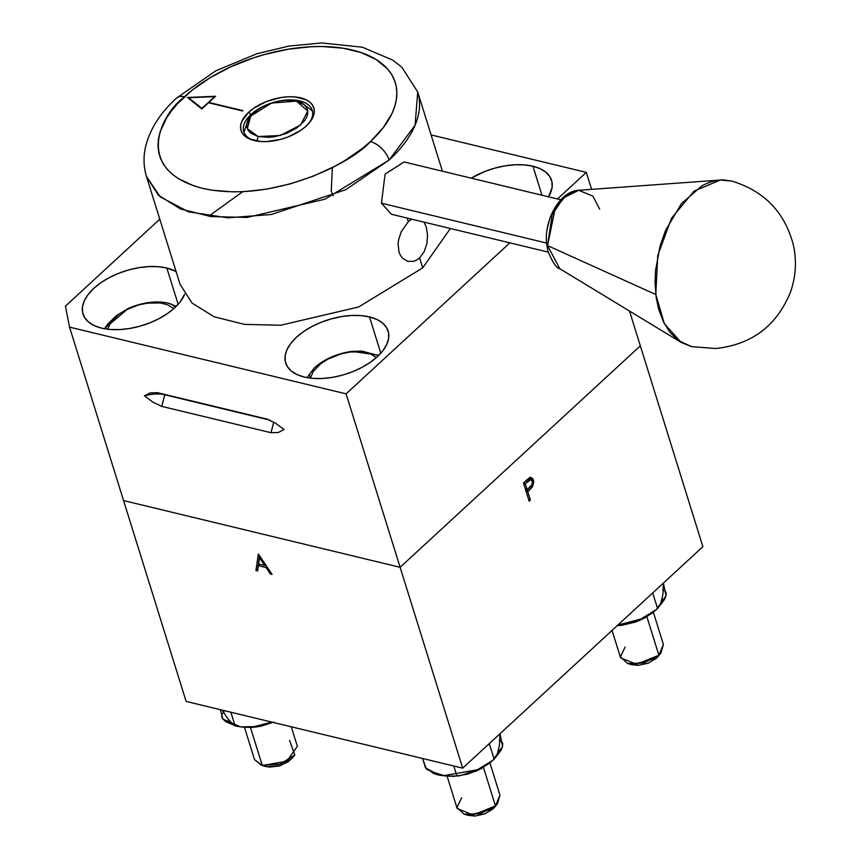 <?xml version="1.0" encoding="UTF-8"?>
<svg xmlns="http://www.w3.org/2000/svg" width="859" height="859" viewBox="0 0 859 859"><rect width="100%" height="100%" fill="white"/><g stroke="black" fill="none" stroke-linecap="round" stroke-linejoin="round"><path stroke-width="1.29" d="M528.672 499.67L530.39 500.078L527.759 491.659L526.052 491.241M527.115 489.77L526.61 490.242L528.747 490.747L532.14 487.225L530.411 486.806L532.14 487.225L533.439 480.074L531.313 479.558L532.312 481.631L532.022 484.487L527.179 489.78L525.461 489.372L527.179 489.78L525.279 483.692L530.841 479.719L532.215 481.212M530.164 477.561L531.313 479.558L533.439 480.074L531.292 477.55L529.369 477.872L523.464 482.962L529.155 501.216L530.39 500.078L527.759 491.659L532.644 486.462L533.729 481.351L532.795 478.667L530.647 477.486L526.159 480.482M258.323 554.195L255.928 570.505L257.603 570.913L258.366 565.684L266.075 567.541L270.413 574.005L272.078 574.403L258.323 554.195L255.928 570.505L257.883 568.98L255.928 570.505L257.603 570.913L258.366 565.684L259.847 564.309L258.366 565.684L266.075 567.541L266.934 566.757L266.075 567.541L270.413 574.005L271.272 573.211M266.14 565.566L264.916 565.265L266.14 565.566M257.646 568.926L259.568 555.784L257.646 568.926M265.549 564.685L264.69 565.48L258.613 564.009L259.515 557.781L264.69 565.48L258.613 564.009L259.515 557.781L260.374 556.986M260.986 557.899L260.739 559.596L260.986 557.899M263.09 563.096L264.744 563.493L263.09 563.096M702.887 546.668L640.331 345.833L702.887 546.668L462.679 768.15L186.124 701.416L123.567 500.572L186.124 701.416L462.679 768.15L702.887 546.668M400.122 567.305L462.679 768.15L400.122 567.305L640.331 345.833L400.122 567.305L123.567 500.572L400.122 567.305L346.102 393.862L400.122 567.305M272.078 574.403L258.538 554.248M523.464 482.962L529.155 501.216M525.933 490.865L527.49 489.415M531.528 480.396L529.713 477.25M531.034 478.807L530.669 478.152M526.256 480.342L528.629 479.193M530.841 479.719L528.714 479.204L526.728 479.956M525.719 480.879L527.791 481.384L525.719 480.879M529.595 487.611L527.179 489.78L525.279 483.692L523.571 483.284L525.279 483.692L529.616 479.956L531.431 480.009M166.839 268.029A53.655 28.572 162.7 0 1 176.095 271.519L166.839 268.029L178.146 304.311L166.839 268.029A53.655 28.572 162.7 0 0 108.073 278.273A53.655 28.572 162.7 0 0 83.012 314.04A53.655 28.572 162.7 0 0 101.641 328.149L94.383 325.668L88.66 322.125L84.676 317.658L82.604 312.44L82.518 306.674L84.418 300.575L88.241 294.379L93.824 288.334L100.954 282.654L109.372 277.575L118.746 273.28L128.71 269.93L138.89 267.675L148.886 266.58L158.324 266.698L166.839 268.029M184.674 294.175A53.655 28.572 162.7 0 1 101.641 328.149L110.156 329.469L119.594 329.588L129.591 328.492L139.77 326.237L149.734 322.898L159.108 318.603L167.526 313.514L174.656 307.844L180.24 301.788L184.674 294.175M369.499 316.928A53.655 28.572 162.7 0 1 388.118 331.026A53.655 28.572 162.7 0 1 363.067 366.793A53.655 28.572 162.7 0 1 304.29 377.047A53.655 28.572 162.7 0 1 285.671 362.938A53.655 28.572 162.7 0 1 310.722 327.172A53.655 28.572 162.7 0 1 369.499 316.928L380.795 353.221L369.499 316.928L376.757 319.408L382.48 322.952L386.453 327.408L388.526 332.626L388.612 338.392L386.711 344.491L382.899 350.687L377.316 356.743L370.175 362.412L361.768 367.502L352.394 371.797L342.43 375.136L332.25 377.402L322.243 378.486L312.805 378.368L304.29 377.047L297.031 374.567L291.308 371.024L287.336 366.557L285.263 361.338L285.177 355.572L287.078 349.473L290.89 343.289L296.473 337.233L303.614 331.553L312.032 326.474L321.395 322.179L331.37 318.839L341.549 316.574L351.546 315.478L360.984 315.607L369.499 316.928M532.934 166.227A53.655 28.572 162.7 0 1 551.564 180.326A53.655 28.572 162.7 0 1 548.536 196.808L552.058 187.692L551.972 181.925L549.9 176.707L545.927 172.251L540.193 168.708L532.934 166.227L541.975 195.229L532.934 166.227A53.655 28.572 162.7 0 0 471.237 178.157L484.841 171.478L494.805 168.128L504.985 165.873L514.992 164.778L524.43 164.896L532.934 166.227M266.719 419.031L157.508 392.681L150.121 392.928L144.452 395.859L152.999 402.216L161.771 406.371L270.982 432.721L273.753 422.102L270.982 432.721L278.359 432.474L284.05 429.543L275.46 423.165L266.719 419.031L275.46 423.165L284.05 429.543L278.359 432.474L270.982 432.721L161.771 406.371L164.788 394.775L270.07 420.18L164.788 394.775L161.771 406.371L152.999 402.216L144.452 395.859A28.24 15.032 162.7 0 1 164.788 394.775A28.24 15.032 -17.3 0 0 144.452 395.859L150.121 392.928L157.508 392.681L267.428 419.213M123.567 500.572L69.547 327.129L346.102 393.862L509.881 242.85L346.102 393.862L69.547 327.129L123.567 500.572M557.47 198.966L586.31 172.38L591.593 189.356L586.31 172.38L431.1 134.927L586.31 172.38L557.47 198.966M629.497 311.033L640.331 345.833L629.497 311.033M159.785 219.174L65.424 306.169L69.547 327.129L65.424 306.169L159.785 219.174M333.228 195.691L331.23 191.085L332.39 167.526M404.117 161.964L385.09 174.109L381.428 203.196L385.09 174.109L404.095 161.954L560.841 199.782M381.428 203.196L546.582 243.043L381.428 203.196L391.468 214.278L381.428 203.196M549.384 219.883L547.194 228.988L549.384 219.883M391.468 214.278L548.214 252.106M491.101 761.783L486.742 764.961L477.379 769.771L492.873 760.301L502.558 746.546L500.926 750.401L495.632 757.37M499.337 740.683L501.559 741.446L502.74 743.454L502.558 746.546L500.292 735.229M422.853 759.345L426.375 768.966L437.746 774.85L433.806 773.551L431.486 772.048L430.831 770.587M461.97 775.108L458.695 775.935L448.484 776.139L437.746 774.85L443.201 775.774L477.379 769.771L461.97 775.108M445.993 776.053L454.271 776.343L467.768 774.099L480.686 768.988L491.08 761.804M497.372 753.611L498.768 748.221M425.549 767.989L422.585 758.476L425.549 767.989L434.031 772.466L445.123 775.935M500.325 735.325L499.874 733.854L499.627 743.84L498.36 750.884L496.47 755.974L494.14 759.184L489.286 743.615L494.14 759.184L492.615 760.526M445.359 775.967L452.564 776.171M456.741 775.505L453.788 766.003L456.741 775.505M462.99 774.829L476.573 770.974L489.007 763.468M378.583 355.529L361.907 351.084L351.9 351.374L378.883 355.229M307.017 377.616L314.48 367.716L309.798 373.837L309.584 375.898L310.571 377.069L309.884 378.067M314.48 367.716C324.38 359.041 336.846 353.597 351.9 351.374L340.508 353.833L332.379 356.957L323.435 361.285L314.48 367.716M310.357 378.121L313.148 371.55L320.944 363.561L328.267 358.933L341.195 353.833L350.247 351.986L362.97 351.879L370.014 353.575L376.425 357.548M497.436 803.831L493.077 808.888L497.436 803.831L499.97 795.166L495.45 805.914L483.467 767.431L495.45 805.914L493.077 808.888L494.913 806.891M468.359 815.395L474.941 816.05L484.863 813.849L493.077 808.888L468.402 815.406L464.161 814.192L480.364 813.741L495.45 805.914L473.051 814.966L457.171 808.512L447.099 776.182M461.68 797.764L456.945 807.557L464.161 814.192M104.39 328.718L128.614 308.22L116.62 315.521L107.847 323.918L104.497 328.739M152.397 302.443L139.577 304.462L128.614 308.22C142.927 302.271 156.145 300.575 168.246 303.141L163.231 302.336L152.397 302.443M175.236 307.297L172.197 304.505L168.246 303.141L176.235 306.33M107.729 329.222L110.521 322.651L118.317 314.662L125.639 310.035L138.557 304.934L147.619 303.087L160.332 302.98L167.387 304.677L173.776 308.639M291.265 726.789L297.343 746.278L286.874 761.224L262.317 765.509L250.474 727.487L262.317 765.509L269.2 767.119L278.95 766.056L288.098 761.858L292.285 758.003M294.809 754.932L292.006 758.347L280.324 765.637L266.387 766.679L261.533 765.294L279.991 764.177L294.809 754.932L289.558 740.394M265.721 766.507L262.317 765.509L254.532 759.614L261.533 765.294M660.861 653.141L656.501 658.198L660.861 653.141L663.395 644.475L658.885 655.234L646.891 616.741L658.885 655.234L656.501 658.198L658.338 656.212M631.784 664.716L638.366 665.36L648.298 663.159L656.501 658.198L631.827 664.726L627.596 663.502L643.799 663.051L658.885 655.234L636.476 664.275L620.595 657.822L612.059 630.409M625.105 647.085L620.381 656.877L627.596 663.502M273.946 722.075L254.103 726.617L271.798 722.086M222.041 710.082L229.052 720.529L235.141 725.962L230.856 712.208L235.141 725.962L241.54 726.972M242.442 727.068L256.068 727.047L269.286 723.461M233.519 725.017L225.799 721.635L222.878 719.08L240.574 726.875L254.103 726.617L240.574 726.875M220.312 709.663L222.878 719.08L221.611 716.363L222.105 713.893L224.07 711.971M227.699 718.36L230.964 722.451M243.355 727.154L251.644 727.444L260.599 726.295L273.935 722.075M662.761 589.993L664.984 590.767L666.176 592.764L665.993 595.867L663.717 584.539M656.04 609.836L657.564 608.505L652.711 592.925L657.564 608.505L659.895 605.294L661.784 600.194L663.051 593.15L663.298 583.175L663.749 584.646M626.415 624.149L639.998 620.284L651.433 613.68L654.515 611.114L650.166 614.271L640.803 619.081L656.308 609.622L665.993 595.867L664.351 599.711L659.057 606.679M619.715 623.355L620.177 624.826L619.715 623.355M617.836 625.084L640.803 619.081L622.12 625.255L635.66 622.002L644.701 617.943L652.432 612.789M617.202 625.674L622.131 625.255L617.31 625.459M660.796 602.932L662.192 597.531M258.14 136.527L280.206 135.497L300.629 124.995L307.78 110.994L296.495 101.158L304.129 104.701L306.47 107.332L307.683 110.392L307.737 113.785L306.62 117.372L304.376 121.022L296.892 127.916L286.434 133.435L274.579 136.731L268.695 137.376L258.14 136.527L256.959 141.08L258.14 136.527L250.506 132.984L248.165 130.353L246.941 127.282L246.898 123.9L250.259 116.663L257.743 109.769L262.693 106.774L268.201 104.25L280.055 100.954L285.929 100.31L296.495 101.158L271.605 103.026L250.742 116.051L247.306 128.603L258.14 136.527M297.601 101.459L301.445 102.565L312.418 111.004M243.977 132.329L248.208 119.143L250.742 116.051M250.978 114.494A35.863 19.091 -17.3 0 0 253.963 140.468A35.863 19.091 162.7 0 1 243.752 131.674A35.863 19.091 162.7 0 1 250.978 114.494L251.268 115.428L250.978 114.494A35.863 19.091 162.7 0 1 286.82 100.009A35.863 19.091 162.7 0 1 312.236 110.349A35.863 19.091 162.7 0 1 308.811 123.385A35.863 19.091 -17.3 0 0 296.956 100.363A35.863 19.091 -17.3 0 0 250.978 114.494L248.702 112.25L250.978 114.494M306.137 126.112A38.129 20.294 162.7 0 1 252.922 140.189A38.129 20.294 162.7 0 1 248.702 112.25A38.129 20.294 162.7 0 1 298.17 97.335A38.129 20.294 162.7 0 1 309.519 122.558A38.129 20.294 162.7 0 1 306.137 126.112L301.069 130.149L288.431 136.817L281.355 139.19L267.009 141.563L260.309 141.488L249.099 138.782L245.03 136.259L242.206 133.091L240.735 129.387L240.67 125.285L242.023 120.958L248.702 112.25L253.77 108.223L266.408 101.555L280.721 97.572L287.829 96.799L294.54 96.884L305.74 99.59L309.809 102.103L312.633 105.281L314.104 108.986L314.169 113.077L312.816 117.415L310.11 121.817L306.137 126.112M450.374 228.494L422.703 267.879L358.611 306.985L280.732 325.239L244.482 324.38L214.084 316.767L192.008 303.034L180.079 284.297L146.492 176.492L160.268 196.904L188.411 211.786L227.764 217.832L271.369 214.492L345.694 189.732L389.116 160.064L415.069 125.253L417.732 92.01L401.894 67.27L392.874 60.173L362.369 47.213L321.792 42.95L288.839 46.075L256.884 53.763L215.738 70.835L176.514 98.109C159.999 113.13 149.638 129.612 145.396 147.555C143.27 157.422 143.636 167.065 146.492 176.492L158.432 195.218L180.497 208.952L210.906 216.565L247.145 217.424L325.024 199.17L389.116 160.064A18.64 10.491 -132.7 0 0 370.39 141.617C352.19 162.738 272.271 203.98 202.445 188.314C134.659 170.769 158.786 116.072 184.46 96.756A18.64 10.491 -132.7 0 0 176.482 98.141A18.64 10.491 47.3 0 1 184.46 96.756A123.406 65.713 162.7 0 1 352.405 50.047A123.406 65.713 162.7 0 1 370.39 141.617A18.64 10.491 47.3 0 1 389.116 160.064A142.046 75.635 -17.3 0 0 417.796 92.224M411.719 219.163L408.315 221.697L407.187 218.079L408.315 221.697L401.293 231.619L398.576 239.951L398.071 244.181L399.006 252.052L400.423 255.359L402.409 258.087L407.66 261.34L413.759 261.308L416.787 260.009L419.6 257.925L424.185 251.687L426.912 243.569L427.557 234.861L426.236 226.926L424.067 222.148M422.703 267.879L419.6 257.925L422.703 267.879M208.683 216.243L242.7 191.686M242.571 110.972L208.533 102.758L201.844 108.932L187.434 97.475L215.566 96.272L208.877 102.446L242.914 110.661L208.533 102.758L201.844 108.932M370.39 141.617L383.232 127.701L392.005 113.452L394.753 106.376L396.375 99.429L396.847 92.665L396.182 86.158L394.356 79.973L391.414 74.164L387.377 68.784L376.156 59.539L361.156 52.582L342.924 48.19L322.189 46.515L311.119 46.73L288.119 49.242L264.701 54.439L253.126 57.983L230.781 66.809L210.23 77.654L192.255 90.088L177.555 103.638L171.617 110.671L166.689 117.79L160.085 131.985L158.464 138.943L157.992 145.697L158.668 152.204L160.483 158.4L163.425 164.209L167.473 169.577L172.573 174.474L178.683 178.833L193.694 185.791L202.445 188.314L211.915 190.183L232.66 191.858L243.731 191.643L266.73 189.13L290.138 183.933L313.063 176.245L334.623 166.367L344.62 160.719L362.595 148.285L370.39 141.617M187.434 97.475L215.566 96.272L208.877 102.446L242.914 110.661M214.643 96.638L202.048 108.749L188.583 97.743L201.929 108.363L214.643 96.638L188.583 97.743L214.643 96.638M720.293 180.046L694.008 191.138L671.491 218.293L657.736 255.499L655.793 294.53L664.361 323.714L681.123 342.387L691.656 346.649L715.687 348.518C751.754 344.609 776.665 325.862 790.409 292.285C795.756 277.113 796.819 261.651 793.576 245.899C785.169 212.57 764.51 190.956 731.589 181.045L720.293 180.046L578.708 190.29L563.386 197.924L552.176 214.804L547.548 245.588L655.793 294.53L547.548 245.588L559.789 268.706L547.548 245.588A4.306 1.686 173.3 0 1 546.754 244.751A4.306 1.686 -6.7 0 0 547.548 245.588L555.129 208.758L566.006 195.637L578.708 190.29L592.903 196.153L599.679 209.156M578.708 190.29C559.639 191.042 543.436 220.763 546.754 244.761A4.306 1.686 173.3 0 1 547.784 243.473M731.589 181.045L723.793 179.96C716.986 179.692 709.706 181.657 701.943 185.834L681.488 203.551L665.532 230.437L660.045 246.071L655.524 270.596L655.052 282.772L656.158 297.375L658.628 309.133L663.481 321.985L670.17 332.605L678.427 340.572L691.635 346.639M490.564 762.277L492.873 760.301M499.97 795.176L489.898 762.824M254.532 759.614L244.461 727.283M663.395 644.486L653.323 612.134M653.989 611.597L656.308 609.622M417.732 92.01L442.396 171.199M681.123 342.387L559.789 268.706C556.653 268.48 552.713 262.661 547.967 251.236L546.754 244.761"/></g></svg>
